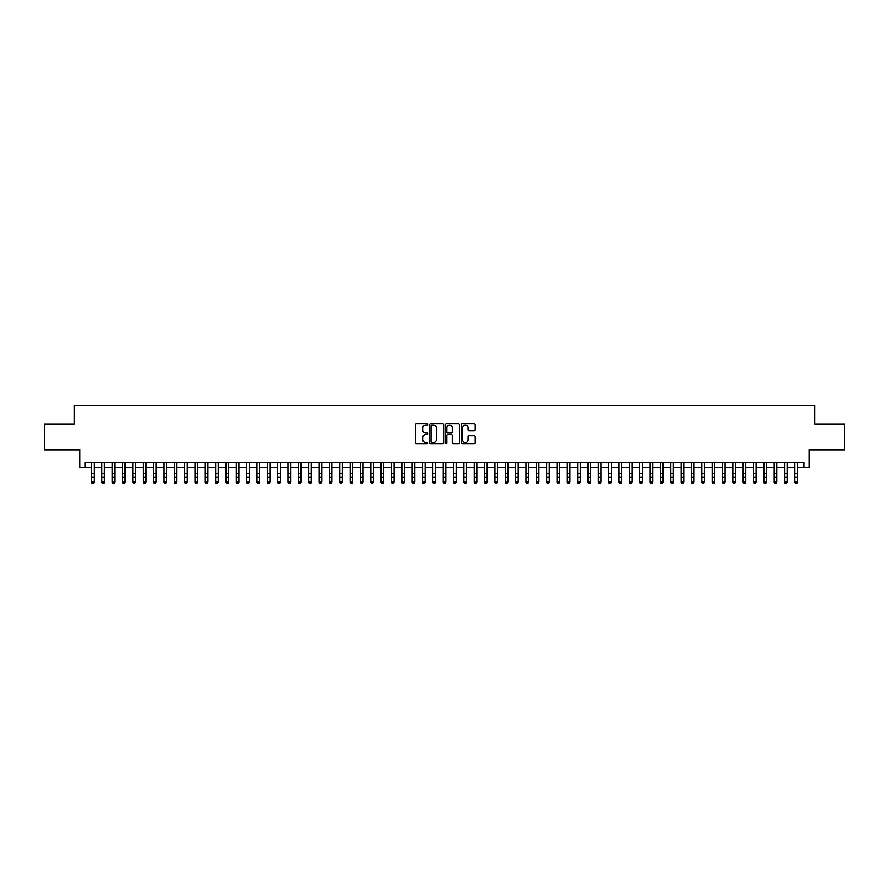 <?xml version="1.0" encoding="UTF-8"?>
<svg xmlns="http://www.w3.org/2000/svg" width="889" height="889" viewBox="0 0 889 889"><rect width="100%" height="100%" fill="white"/><g stroke="black" fill="none" stroke-linecap="round" stroke-linejoin="round"><path stroke-width="1.33" d="M427.953 424.331A0.711 0.711 0 0 0 427.242 423.62L416.452 423.62A1.011 1.011 0 0 0 415.441 424.642L415.441 442.911A1.011 1.011 0 0 0 416.452 443.933L427.242 443.933A0.711 0.711 0 0 0 427.953 443.222A0.711 0.711 0 0 0 427.242 442.511L425.842 442.511A3.245 3.245 0 0 1 422.597 439.255L422.597 437.732A3.245 3.245 0 0 1 425.842 434.488L427.242 434.488A0.711 0.711 0 0 0 427.953 433.776A0.711 0.711 0 0 0 427.242 433.065L425.842 433.065A3.245 3.245 0 0 1 422.597 429.82L422.597 428.298A3.245 3.245 0 0 1 425.842 425.042L427.242 425.042A0.711 0.711 0 0 0 427.953 424.331M474.17 430.787A1.011 1.011 0 0 0 475.193 429.765L475.193 424.642A1.011 1.011 0 0 0 474.17 423.62L462.191 423.62A1.011 1.011 0 0 0 461.18 424.642L461.18 442.911A1.011 1.011 0 0 0 462.191 443.933L474.17 443.933A1.011 1.011 0 0 0 475.193 442.911L475.193 436.721A1.011 1.011 0 0 0 474.17 435.71L469.048 435.71A1.011 1.011 0 0 0 468.025 436.721L468.025 439.788A2.711 2.711 0 0 1 465.314 442.511A2.711 2.711 0 0 1 462.602 439.788L462.602 427.765A2.711 2.711 0 0 1 465.314 425.042A2.711 2.711 0 0 1 468.025 427.765L468.025 429.765A1.011 1.011 0 0 0 469.048 430.787L474.17 430.787M85.055 467.392L85.055 462.224L803.945 462.224L803.945 467.392L809.123 467.392L809.123 449.812L844.55 449.812L844.55 423.953L814.813 423.953L814.813 405.328L74.187 405.328L74.187 423.953L44.45 423.953L44.45 449.812L79.877 449.812L79.877 467.392L91.511 467.392M443.611 424.642A1.011 1.011 0 0 0 442.6 423.62L430.62 423.62A1.011 1.011 0 0 0 429.598 424.642L429.598 442.911A1.011 1.011 0 0 0 430.62 443.933L442.6 443.933A1.011 1.011 0 0 0 443.611 442.911L443.611 424.642M446.4 423.62L458.38 423.62A1.011 1.011 0 0 1 459.402 424.642L459.402 442.911A1.011 1.011 0 0 1 458.38 443.933L453.257 443.933A1.011 1.011 0 0 1 452.245 442.911L452.245 435.499A1.011 1.011 0 0 0 451.223 434.488L447.823 434.488A1.011 1.011 0 0 0 446.811 435.499L446.811 443.222A0.711 0.711 0 0 1 446.1 443.933A0.711 0.711 0 0 1 445.389 443.222L445.389 424.642A1.011 1.011 0 0 1 446.4 423.62M94.101 467.392L101.857 467.392M104.446 467.392L112.203 467.392M114.792 467.392L122.549 467.392M125.138 467.392L132.894 467.392M135.472 467.392L143.229 467.392M145.818 467.392L153.575 467.392M156.164 467.392L163.92 467.392M166.51 467.392L174.266 467.392M176.855 467.392L184.612 467.392M187.201 467.392L194.958 467.392M197.536 467.392L205.292 467.392M207.882 467.392L215.638 467.392M218.227 467.392L225.984 467.392M228.573 467.392L236.33 467.392M238.919 467.392L246.675 467.392M249.264 467.392L257.021 467.392M259.599 467.392L267.356 467.392M269.945 467.392L277.701 467.392M280.291 467.392L288.047 467.392M290.636 467.392L298.393 467.392M300.982 467.392L308.739 467.392M311.328 467.392L319.084 467.392M321.662 467.392L329.419 467.392M332.008 467.392L339.765 467.392M342.354 467.392L350.11 467.392M352.7 467.392L360.456 467.392M363.045 467.392L370.802 467.392M373.391 467.392L381.148 467.392M383.726 467.392L391.482 467.392M394.071 467.392L401.828 467.392M404.417 467.392L412.174 467.392M414.763 467.392L422.519 467.392M425.109 467.392L432.865 467.392M435.454 467.392L443.211 467.392M445.789 467.392L453.546 467.392M456.135 467.392L463.891 467.392M466.481 467.392L474.237 467.392M476.826 467.392L484.583 467.392M487.172 467.392L494.929 467.392M497.518 467.392L505.274 467.392M507.852 467.392L515.609 467.392M518.198 467.392L525.955 467.392M528.544 467.392L536.3 467.392M538.89 467.392L546.646 467.392M549.235 467.392L556.992 467.392M559.581 467.392L567.338 467.392M569.916 467.392L577.672 467.392M580.261 467.392L588.018 467.392M590.607 467.392L598.364 467.392M600.953 467.392L608.709 467.392M611.299 467.392L619.055 467.392M621.644 467.392L629.401 467.392M631.979 467.392L639.736 467.392M642.325 467.392L650.081 467.392M652.67 467.392L660.427 467.392M663.016 467.392L670.773 467.392M673.362 467.392L681.118 467.392M683.708 467.392L691.464 467.392M694.042 467.392L701.799 467.392M704.388 467.392L712.145 467.392M714.734 467.392L722.49 467.392M725.08 467.392L732.836 467.392M735.425 467.392L743.182 467.392M745.771 467.392L753.528 467.392M756.106 467.392L763.862 467.392M766.451 467.392L774.208 467.392M776.797 467.392L784.554 467.392M787.143 467.392L794.899 467.392M797.489 467.392L803.945 467.392M431.732 425.042A0.711 0.711 0 0 0 431.021 425.753L431.021 441.8A0.711 0.711 0 0 0 431.732 442.511L433.21 442.511A3.245 3.245 0 0 0 436.455 439.255L436.455 428.298A3.245 3.245 0 0 0 433.21 425.042L431.732 425.042M452.245 427.809A2.711 2.711 0 0 0 449.523 425.098A2.711 2.711 0 0 0 446.811 427.809L446.811 432.054A1.011 1.011 0 0 0 447.823 433.065L451.223 433.065A1.011 1.011 0 0 0 452.245 432.054L452.245 427.809M94.101 462.224L94.101 482.527L93.323 483.672L92.289 483.438L93.323 483.672M91.511 462.224L91.511 481.96L94.101 481.96L93.323 483.438M92.289 483.672L91.511 482.527L92.289 483.438M101.857 482.527L102.635 483.672L101.857 481.96L104.446 481.96L103.669 483.672L102.635 483.438L103.669 483.672M112.203 482.527L112.981 483.672L112.203 481.96L114.792 481.96L114.014 483.672L112.981 483.438L114.014 483.672M122.549 482.527L123.327 483.672L122.549 481.96L125.138 481.96L124.36 483.672L123.327 483.438L124.36 483.672M132.894 482.527L133.661 483.672L132.894 481.96L135.472 481.96L134.706 483.672L133.661 483.438L134.706 483.672M104.446 462.224L104.446 481.96L103.669 483.438M101.857 462.224L101.857 481.96L102.635 483.438M114.792 462.224L114.792 481.96L114.014 483.438M112.203 462.224L112.203 481.96L112.981 483.438M125.138 462.224L125.138 481.96L124.36 483.438M122.549 462.224L122.549 481.96L123.327 483.438M135.472 462.224L135.472 481.96L134.706 483.438M132.894 462.224L132.894 481.96L133.661 483.438M143.229 482.527L144.007 483.672L143.229 481.96L145.818 481.96L145.04 483.672L144.007 483.438L145.04 483.672M145.818 462.224L145.818 481.96L145.04 483.438M143.229 462.224L143.229 481.96L144.007 483.438M153.575 482.527L154.353 483.672L153.575 481.96L156.164 481.96L155.386 483.672L154.353 483.438L155.386 483.672M156.164 462.224L156.164 481.96L155.386 483.438M153.575 462.224L153.575 481.96L154.353 483.438M163.92 482.527L164.698 483.672L163.92 481.96L166.51 481.96L165.732 483.672L164.698 483.438L165.732 483.672M166.51 462.224L166.51 481.96L165.732 483.438M163.92 462.224L163.92 481.96L164.698 483.438M174.266 482.527L175.044 483.672L174.266 481.96L176.855 481.96L176.078 483.672L175.044 483.438L176.078 483.672M176.855 462.224L176.855 481.96L176.078 483.438M174.266 462.224L174.266 481.96L175.044 483.438M184.612 482.527L185.39 483.672L184.612 481.96L187.201 481.96L186.423 483.672L185.39 483.438L186.423 483.672M187.201 462.224L187.201 481.96L186.423 483.438M184.612 462.224L184.612 481.96L185.39 483.438M194.958 482.527L195.724 483.672L194.958 481.96L197.536 481.96L196.769 483.672L195.724 483.438L196.769 483.672M197.536 462.224L197.536 481.96L196.769 483.438M194.958 462.224L194.958 481.96L195.724 483.438M205.292 482.527L206.07 483.672L205.292 481.96L207.882 481.96L207.104 483.672L206.07 483.438L207.104 483.672M207.882 462.224L207.882 481.96L207.104 483.438M205.292 462.224L205.292 481.96L206.07 483.438M215.638 482.527L216.416 483.672L215.638 481.96L218.227 481.96L217.449 483.672L216.416 483.438L217.449 483.672M218.227 462.224L218.227 481.96L217.449 483.438M215.638 462.224L215.638 481.96L216.416 483.438M228.573 462.224L228.573 482.527L227.795 483.672L226.762 483.438L227.795 483.672M225.984 462.224L225.984 481.96L228.573 481.96L227.795 483.438M225.984 482.527L226.762 483.438M238.919 462.224L238.919 482.527L238.141 483.672L237.107 483.438L238.141 483.672M236.33 462.224L236.33 481.96L238.919 481.96L238.141 483.438M236.33 482.527L237.107 483.438M246.675 482.527L247.453 483.672L246.675 481.96L249.264 481.96L248.487 483.672L247.453 483.438L248.487 483.672M249.264 462.224L249.264 481.96L248.487 483.438M246.675 462.224L246.675 481.96L247.453 483.438M257.021 482.527L257.788 483.672L257.021 481.96L259.599 481.96L258.832 483.672L257.788 483.438L258.832 483.672M259.599 462.224L259.599 481.96L258.832 483.438M257.021 462.224L257.021 481.96L257.788 483.438M267.356 482.527L268.134 483.672L267.356 481.96L269.945 481.96L269.167 483.672L268.134 483.438L269.167 483.672M269.945 462.224L269.945 481.96L269.167 483.438M267.356 462.224L267.356 481.96L268.134 483.438M277.701 482.527L278.479 483.672L277.701 481.96L280.291 481.96L279.513 483.672L278.479 483.438L279.513 483.672M280.291 462.224L280.291 481.96L279.513 483.438M277.701 462.224L277.701 481.96L278.479 483.438M288.047 482.527L288.825 483.672L288.047 481.96L290.636 481.96L289.858 483.672L288.825 483.438L289.858 483.672M290.636 462.224L290.636 481.96L289.858 483.438M288.047 462.224L288.047 481.96L288.825 483.438M298.393 482.527L299.171 483.672L298.393 481.96L300.982 481.96L300.204 483.672L299.171 483.438L300.204 483.672M300.982 462.224L300.982 481.96L300.204 483.438M298.393 462.224L298.393 481.96L299.171 483.438M308.739 482.527L309.516 483.672L308.739 481.96L311.328 481.96L310.55 483.672L309.516 483.438L310.55 483.672M311.328 462.224L311.328 481.96L310.55 483.438M308.739 462.224L308.739 481.96L309.516 483.438M319.084 482.527L319.851 483.672L319.084 481.96L321.662 481.96L320.896 483.672L319.851 483.438L320.896 483.672M321.662 462.224L321.662 481.96L320.896 483.438M319.084 462.224L319.084 481.96L319.851 483.438M329.419 482.527L330.197 483.672L329.419 481.96L332.008 481.96L331.23 483.672L330.197 483.438L331.23 483.672M339.765 482.527L340.543 483.672L339.765 481.96L342.354 481.96L341.576 483.672L340.543 483.438L341.576 483.672M350.11 482.527L350.888 483.672L350.11 481.96L352.7 481.96L351.922 483.672L350.888 483.438L351.922 483.672M332.008 462.224L332.008 481.96L331.23 483.438M329.419 462.224L329.419 481.96L330.197 483.438M342.354 462.224L342.354 481.96L341.576 483.438M339.765 462.224L339.765 481.96L340.543 483.438M352.7 462.224L352.7 481.96L351.922 483.438M350.11 462.224L350.11 481.96L350.888 483.438M360.456 482.527L361.234 483.672L360.456 481.96L363.045 481.96L362.268 483.672L361.234 483.438L362.268 483.672M363.045 462.224L363.045 481.96L362.268 483.438M360.456 462.224L360.456 481.96L361.234 483.438M370.802 482.527L371.58 483.672L370.802 481.96L373.391 481.96L372.613 483.672L371.58 483.438L372.613 483.672M373.391 462.224L373.391 481.96L372.613 483.438M370.802 462.224L370.802 481.96L371.58 483.438M381.148 482.527L381.914 483.672L381.148 481.96L383.726 481.96L382.959 483.672L381.914 483.438L382.959 483.672M383.726 462.224L383.726 481.96L382.959 483.438M381.148 462.224L381.148 481.96L381.914 483.438M391.482 482.527L392.26 483.672L391.482 481.96L394.071 481.96L393.294 483.672L392.26 483.438L393.294 483.672M394.071 462.224L394.071 481.96L393.294 483.438M391.482 462.224L391.482 481.96L392.26 483.438M401.828 482.527L402.606 483.672L401.828 481.96L404.417 481.96L403.639 483.672L402.606 483.438L403.639 483.672M412.174 482.527L412.952 483.672L412.174 481.96L414.763 481.96L413.985 483.672L412.952 483.438L413.985 483.672M422.519 482.527L423.297 483.672L422.519 481.96L425.109 481.96L424.331 483.672L423.297 483.438L424.331 483.672M404.417 462.224L404.417 481.96L403.639 483.438M401.828 462.224L401.828 481.96L402.606 483.438M414.763 462.224L414.763 481.96L413.985 483.438M412.174 462.224L412.174 481.96L412.952 483.438M425.109 462.224L425.109 481.96L424.331 483.438M422.519 462.224L422.519 481.96L423.297 483.438M432.865 482.527L433.643 483.672L432.865 481.96L435.454 481.96L434.677 483.672L433.643 483.438L434.677 483.672M435.454 462.224L435.454 481.96L434.677 483.438M432.865 462.224L432.865 481.96L433.643 483.438M443.211 482.527L443.978 483.672L443.211 481.96L445.789 481.96L445.022 483.672L443.978 483.438L445.022 483.672M445.789 462.224L445.789 481.96L445.022 483.438M443.211 462.224L443.211 481.96L443.978 483.438M453.546 482.527L454.323 483.672L453.546 481.96L456.135 481.96L455.357 483.672L454.323 483.438L455.357 483.672M456.135 462.224L456.135 481.96L455.357 483.438M453.546 462.224L453.546 481.96L454.323 483.438M463.891 482.527L464.669 483.672L463.891 481.96L466.481 481.96L465.703 483.672L464.669 483.438L465.703 483.672M466.481 462.224L466.481 481.96L465.703 483.438M463.891 462.224L463.891 481.96L464.669 483.438M474.237 482.527L475.015 483.672L474.237 481.96L476.826 481.96L476.048 483.672L475.015 483.438L476.048 483.672M476.826 462.224L476.826 481.96L476.048 483.438M474.237 462.224L474.237 481.96L475.015 483.438M484.583 482.527L485.361 483.672L484.583 481.96L487.172 481.96L486.394 483.672L485.361 483.438L486.394 483.672M487.172 462.224L487.172 481.96L486.394 483.438M484.583 462.224L484.583 481.96L485.361 483.438M494.929 482.527L495.706 483.672L494.929 481.96L497.518 481.96L496.74 483.672L495.706 483.438L496.74 483.672M497.518 462.224L497.518 481.96L496.74 483.438M494.929 462.224L494.929 481.96L495.706 483.438M505.274 482.527L506.041 483.672L505.274 481.96L507.852 481.96L507.086 483.672L506.041 483.438L507.086 483.672M507.852 462.224L507.852 481.96L507.086 483.438M505.274 462.224L505.274 481.96L506.041 483.438M515.609 482.527L516.387 483.672L515.609 481.96L518.198 481.96L517.42 483.672L516.387 483.438L517.42 483.672M518.198 462.224L518.198 481.96L517.42 483.438M515.609 462.224L515.609 481.96L516.387 483.438M525.955 482.527L526.733 483.672L525.955 481.96L528.544 481.96L527.766 483.672L526.733 483.438L527.766 483.672M528.544 462.224L528.544 481.96L527.766 483.438M525.955 462.224L525.955 481.96L526.733 483.438M536.3 482.527L537.078 483.672L536.3 481.96L538.89 481.96L538.112 483.672L537.078 483.438L538.112 483.672M538.89 462.224L538.89 481.96L538.112 483.438M536.3 462.224L536.3 481.96L537.078 483.438M546.646 482.527L547.424 483.672L546.646 481.96L549.235 481.96L548.457 483.672L547.424 483.438L548.457 483.672M549.235 462.224L549.235 481.96L548.457 483.438M546.646 462.224L546.646 481.96L547.424 483.438M556.992 482.527L557.77 483.672L556.992 481.96L559.581 481.96L558.803 483.672L557.77 483.438L558.803 483.672M559.581 462.224L559.581 481.96L558.803 483.438M556.992 462.224L556.992 481.96L557.77 483.438M567.338 482.527L568.104 483.672L567.338 481.96L569.916 481.96L569.149 483.672L568.104 483.438L569.149 483.672M569.916 462.224L569.916 481.96L569.149 483.438M567.338 462.224L567.338 481.96L568.104 483.438M577.672 482.527L578.45 483.672L577.672 481.96L580.261 481.96L579.484 483.672L578.45 483.438L579.484 483.672M580.261 462.224L580.261 481.96L579.484 483.438M577.672 462.224L577.672 481.96L578.45 483.438M588.018 482.527L588.796 483.672L588.018 481.96L590.607 481.96L589.829 483.672L588.796 483.438L589.829 483.672M590.607 462.224L590.607 481.96L589.829 483.438M588.018 462.224L588.018 481.96L588.796 483.438M598.364 482.527L599.142 483.672L598.364 481.96L600.953 481.96L600.175 483.672L599.142 483.438L600.175 483.672M600.953 462.224L600.953 481.96L600.175 483.438M598.364 462.224L598.364 481.96L599.142 483.438M608.709 482.527L609.487 483.672L608.709 481.96L611.299 481.96L610.521 483.672L609.487 483.438L610.521 483.672M611.299 462.224L611.299 481.96L610.521 483.438M608.709 462.224L608.709 481.96L609.487 483.438M619.055 482.527L619.833 483.672L619.055 481.96L621.644 481.96L620.866 483.672L619.833 483.438L620.866 483.672M621.644 462.224L621.644 481.96L620.866 483.438M619.055 462.224L619.055 481.96L619.833 483.438M629.401 482.527L630.168 483.672L629.401 481.96L631.979 481.96L631.212 483.672L630.168 483.438L631.212 483.672M631.979 462.224L631.979 481.96L631.212 483.438M629.401 462.224L629.401 481.96L630.168 483.438M639.736 482.527L640.513 483.672L639.736 481.96L642.325 481.96L641.547 483.672L640.513 483.438L641.547 483.672M650.081 482.527L650.859 483.672L650.081 481.96L652.67 481.96L651.893 483.672L650.859 483.438L651.893 483.672M660.427 482.527L661.205 483.672L660.427 481.96L663.016 481.96L662.238 483.672L661.205 483.438L662.238 483.672M670.773 482.527L671.551 483.672L670.773 481.96L673.362 481.96L672.584 483.672L671.551 483.438L672.584 483.672M681.118 482.527L681.896 483.672L681.118 481.96L683.708 481.96L682.93 483.672L681.896 483.438L682.93 483.672M691.464 482.527L692.231 483.672L691.464 481.96L694.042 481.96L693.276 483.672L692.231 483.438L693.276 483.672M642.325 462.224L642.325 481.96L641.547 483.438M639.736 462.224L639.736 481.96L640.513 483.438M652.67 462.224L652.67 481.96L651.893 483.438M650.081 462.224L650.081 481.96L650.859 483.438M663.016 462.224L663.016 481.96L662.238 483.438M660.427 462.224L660.427 481.96L661.205 483.438M673.362 462.224L673.362 481.96L672.584 483.438M670.773 462.224L670.773 481.96L671.551 483.438M683.708 462.224L683.708 481.96L682.93 483.438M681.118 462.224L681.118 481.96L681.896 483.438M694.042 462.224L694.042 481.96L693.276 483.438M691.464 462.224L691.464 481.96L692.231 483.438M701.799 482.527L702.577 483.672L701.799 481.96L704.388 481.96L703.61 483.672L702.577 483.438L703.61 483.672M704.388 462.224L704.388 481.96L703.61 483.438M701.799 462.224L701.799 481.96L702.577 483.438M712.145 482.527L712.922 483.672L712.145 481.96L714.734 481.96L713.956 483.672L712.922 483.438L713.956 483.672M714.734 462.224L714.734 481.96L713.956 483.438M712.145 462.224L712.145 481.96L712.922 483.438M722.49 482.527L723.268 483.672L722.49 481.96L725.08 481.96L724.302 483.672L723.268 483.438L724.302 483.672M725.08 462.224L725.08 481.96L724.302 483.438M722.49 462.224L722.49 481.96L723.268 483.438M732.836 482.527L733.614 483.672L732.836 481.96L735.425 481.96L734.647 483.672L733.614 483.438L734.647 483.672M735.425 462.224L735.425 481.96L734.647 483.438M732.836 462.224L732.836 481.96L733.614 483.438M743.182 482.527L743.96 483.672L743.182 481.96L745.771 481.96L744.993 483.672L743.96 483.438L744.993 483.672M745.771 462.224L745.771 481.96L744.993 483.438M743.182 462.224L743.182 481.96L743.96 483.438M753.528 482.527L754.294 483.672L753.528 481.96L756.106 481.96L755.339 483.672L754.294 483.438L755.339 483.672M756.106 462.224L756.106 481.96L755.339 483.438M753.528 462.224L753.528 481.96L754.294 483.438M763.862 482.527L764.64 483.672L763.862 481.96L766.451 481.96L765.673 483.672L764.64 483.438L765.673 483.672M766.451 462.224L766.451 481.96L765.673 483.438M763.862 462.224L763.862 481.96L764.64 483.438M774.208 482.527L774.986 483.672L774.208 481.96L776.797 481.96L776.019 483.672L774.986 483.438L776.019 483.672M776.797 462.224L776.797 481.96L776.019 483.438M774.208 462.224L774.208 481.96L774.986 483.438M784.554 482.527L785.331 483.672L784.554 481.96L787.143 481.96L786.365 483.672L785.331 483.438L786.365 483.672M787.143 462.224L787.143 481.96L786.365 483.438M784.554 462.224L784.554 481.96L785.331 483.438M794.899 482.527L795.677 483.672L794.899 481.96L797.489 481.96L796.711 483.672L795.677 483.438L796.711 483.672M797.489 462.224L797.489 481.96L796.711 483.438M794.899 462.224L794.899 481.96L795.677 483.438M94.101 473.481L91.511 473.481M94.101 477.026L91.511 477.026M94.101 462.558L91.511 462.558M104.446 473.481L101.857 473.481M104.446 477.026L101.857 477.026M104.446 462.558L101.857 462.558M114.792 473.481L112.203 473.481M114.792 477.026L112.203 477.026M114.792 462.558L112.203 462.558M125.138 473.481L122.549 473.481M125.138 477.026L122.549 477.026M125.138 462.558L122.549 462.558M135.472 473.481L132.894 473.481M135.472 477.026L132.894 477.026M135.472 462.558L132.894 462.558M145.818 473.481L143.229 473.481M145.818 477.026L143.229 477.026M145.818 462.558L143.229 462.558M156.164 473.481L153.575 473.481M156.164 477.026L153.575 477.026M156.164 462.558L153.575 462.558M166.51 473.481L163.92 473.481M166.51 477.026L163.92 477.026M166.51 462.558L163.92 462.558M176.855 473.481L174.266 473.481M176.855 477.026L174.266 477.026M176.855 462.558L174.266 462.558M187.201 473.481L184.612 473.481M187.201 477.026L184.612 477.026M187.201 462.558L184.612 462.558M197.536 473.481L194.958 473.481M197.536 477.026L194.958 477.026M197.536 462.558L194.958 462.558M207.882 473.481L205.292 473.481M207.882 477.026L205.292 477.026M207.882 462.558L205.292 462.558M218.227 473.481L215.638 473.481M218.227 477.026L215.638 477.026M218.227 462.558L215.638 462.558M228.573 473.481L225.984 473.481M228.573 477.026L225.984 477.026M228.573 462.558L225.984 462.558M238.919 473.481L236.33 473.481M238.919 477.026L236.33 477.026M238.919 462.558L236.33 462.558M249.264 473.481L246.675 473.481M249.264 477.026L246.675 477.026M249.264 462.558L246.675 462.558M259.599 473.481L257.021 473.481M259.599 477.026L257.021 477.026M259.599 462.558L257.021 462.558M269.945 473.481L267.356 473.481M269.945 477.026L267.356 477.026M269.945 462.558L267.356 462.558M280.291 473.481L277.701 473.481M280.291 477.026L277.701 477.026M280.291 462.558L277.701 462.558M290.636 473.481L288.047 473.481M290.636 477.026L288.047 477.026M290.636 462.558L288.047 462.558M300.982 473.481L298.393 473.481M300.982 477.026L298.393 477.026M300.982 462.558L298.393 462.558M311.328 473.481L308.739 473.481M311.328 477.026L308.739 477.026M311.328 462.558L308.739 462.558M321.662 473.481L319.084 473.481M321.662 477.026L319.084 477.026M321.662 462.558L319.084 462.558M332.008 473.481L329.419 473.481M332.008 477.026L329.419 477.026M332.008 462.558L329.419 462.558M342.354 473.481L339.765 473.481M342.354 477.026L339.765 477.026M342.354 462.558L339.765 462.558M352.7 473.481L350.11 473.481M352.7 477.026L350.11 477.026M352.7 462.558L350.11 462.558M363.045 473.481L360.456 473.481M363.045 477.026L360.456 477.026M363.045 462.558L360.456 462.558M373.391 473.481L370.802 473.481M373.391 477.026L370.802 477.026M373.391 462.558L370.802 462.558M383.726 473.481L381.148 473.481M383.726 477.026L381.148 477.026M383.726 462.558L381.148 462.558M394.071 473.481L391.482 473.481M394.071 477.026L391.482 477.026M394.071 462.558L391.482 462.558M404.417 473.481L401.828 473.481M404.417 477.026L401.828 477.026M404.417 462.558L401.828 462.558M414.763 473.481L412.174 473.481M414.763 477.026L412.174 477.026M414.763 462.558L412.174 462.558M425.109 473.481L422.519 473.481M425.109 477.026L422.519 477.026M425.109 462.558L422.519 462.558M435.454 473.481L432.865 473.481M435.454 477.026L432.865 477.026M435.454 462.558L432.865 462.558M445.789 473.481L443.211 473.481M445.789 477.026L443.211 477.026M445.789 462.558L443.211 462.558M456.135 473.481L453.546 473.481M456.135 477.026L453.546 477.026M456.135 462.558L453.546 462.558M466.481 473.481L463.891 473.481M466.481 477.026L463.891 477.026M466.481 462.558L463.891 462.558M476.826 473.481L474.237 473.481M476.826 477.026L474.237 477.026M476.826 462.558L474.237 462.558M487.172 473.481L484.583 473.481M487.172 477.026L484.583 477.026M487.172 462.558L484.583 462.558M497.518 473.481L494.929 473.481M497.518 477.026L494.929 477.026M497.518 462.558L494.929 462.558M507.852 473.481L505.274 473.481M507.852 477.026L505.274 477.026M507.852 462.558L505.274 462.558M518.198 473.481L515.609 473.481M518.198 477.026L515.609 477.026M518.198 462.558L515.609 462.558M528.544 473.481L525.955 473.481M528.544 477.026L525.955 477.026M528.544 462.558L525.955 462.558M538.89 473.481L536.3 473.481M538.89 477.026L536.3 477.026M538.89 462.558L536.3 462.558M549.235 473.481L546.646 473.481M549.235 477.026L546.646 477.026M549.235 462.558L546.646 462.558M559.581 473.481L556.992 473.481M559.581 477.026L556.992 477.026M559.581 462.558L556.992 462.558M569.916 473.481L567.338 473.481M569.916 477.026L567.338 477.026M569.916 462.558L567.338 462.558M580.261 473.481L577.672 473.481M580.261 477.026L577.672 477.026M580.261 462.558L577.672 462.558M590.607 473.481L588.018 473.481M590.607 477.026L588.018 477.026M590.607 462.558L588.018 462.558M600.953 473.481L598.364 473.481M600.953 477.026L598.364 477.026M600.953 462.558L598.364 462.558M611.299 473.481L608.709 473.481M611.299 477.026L608.709 477.026M611.299 462.558L608.709 462.558M621.644 473.481L619.055 473.481M621.644 477.026L619.055 477.026M621.644 462.558L619.055 462.558M631.979 473.481L629.401 473.481M631.979 477.026L629.401 477.026M631.979 462.558L629.401 462.558M642.325 473.481L639.736 473.481M642.325 477.026L639.736 477.026M642.325 462.558L639.736 462.558M652.67 473.481L650.081 473.481M652.67 477.026L650.081 477.026M652.67 462.558L650.081 462.558M663.016 473.481L660.427 473.481M663.016 477.026L660.427 477.026M663.016 462.558L660.427 462.558M673.362 473.481L670.773 473.481M673.362 477.026L670.773 477.026M673.362 462.558L670.773 462.558M683.708 473.481L681.118 473.481M683.708 477.026L681.118 477.026M683.708 462.558L681.118 462.558M694.042 473.481L691.464 473.481M694.042 477.026L691.464 477.026M694.042 462.558L691.464 462.558M704.388 473.481L701.799 473.481M704.388 477.026L701.799 477.026M704.388 462.558L701.799 462.558M714.734 473.481L712.145 473.481M714.734 477.026L712.145 477.026M714.734 462.558L712.145 462.558M725.08 473.481L722.49 473.481M725.08 477.026L722.49 477.026M725.08 462.558L722.49 462.558M735.425 473.481L732.836 473.481M735.425 477.026L732.836 477.026M735.425 462.558L732.836 462.558M745.771 473.481L743.182 473.481M745.771 477.026L743.182 477.026M745.771 462.558L743.182 462.558M756.106 473.481L753.528 473.481M756.106 477.026L753.528 477.026M756.106 462.558L753.528 462.558M766.451 473.481L763.862 473.481M766.451 477.026L763.862 477.026M766.451 462.558L763.862 462.558M776.797 473.481L774.208 473.481M776.797 477.026L774.208 477.026M776.797 462.558L774.208 462.558M787.143 473.481L784.554 473.481M787.143 477.026L784.554 477.026M787.143 462.558L784.554 462.558M797.489 473.481L794.899 473.481M797.489 477.026L794.899 477.026M797.489 462.558L794.899 462.558"/></g></svg>
